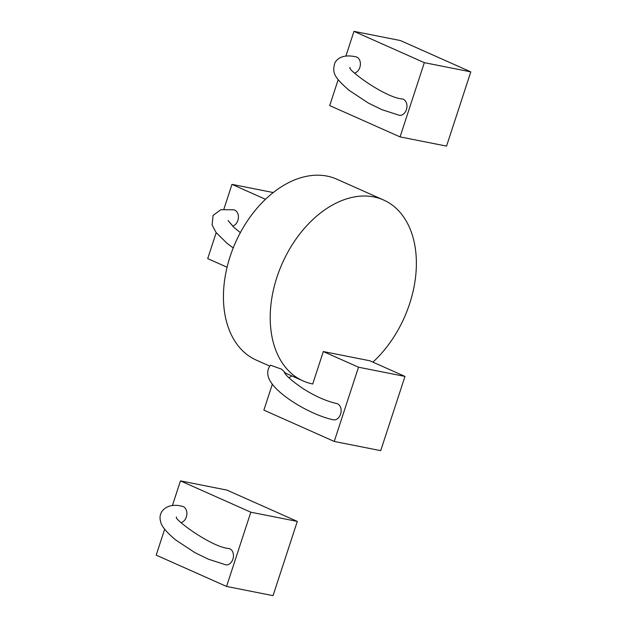 <?xml version="1.0" encoding="UTF-8"?>
<svg xmlns="http://www.w3.org/2000/svg" width="627" height="627" viewBox="0 0 627 627"><rect width="100%" height="100%" fill="white"/><g stroke="black" fill="none" stroke-linecap="round" stroke-linejoin="round"><path stroke-width="0.94" d="M181.015 522.597A8.3 6.058 -78.8 0 0 185.537 518.827A8.3 6.058 -78.8 0 0 182.355 506.35C167.832 502.258 157.432 511.052 160.614 521.539C161.311 525.959 166.28 532.057 175.513 539.831L194.785 552.567L208.289 559.159L225.689 564.794A8.3 6.058 -78.8 0 0 233.244 557.834A8.3 6.058 -78.8 0 0 228.91 548.515C211.111 547.206 172.37 518.074 176.579 517.032M164.674 529.172L156.194 555.13L226.559 586.441L250.824 512.204L180.458 480.893L172.37 505.644M180.458 480.893L226.935 490.095L297.3 521.413L273.035 595.65L226.559 586.441M250.824 512.204L297.3 521.413M232.531 226.073A8.3 6.058 -78.8 0 0 237.053 222.303A8.3 6.058 -78.8 0 0 233.863 209.826L220.845 209.669L213.078 215.453L212.122 225.015L216.088 232.515L227.029 243.307L233.236 247.939M265.487 199.284L231.974 184.369L223.886 209.12M216.19 232.648L207.709 258.606L227.092 267.227M231.974 184.369L273.254 192.544M354.521 73.053A8.3 6.058 -78.8 0 0 359.044 69.291A8.3 6.058 -78.8 0 0 355.862 56.806C345.743 54.659 338.815 56.532 335.069 62.434C331.495 73.343 335.045 77.826 349.02 90.288L368.3 103.024L381.804 109.623L399.195 115.258A8.3 6.058 -78.8 0 0 406.751 108.291A8.3 6.058 -78.8 0 0 402.416 98.98C384.617 97.663 345.877 68.531 350.085 67.489M338.188 79.629L329.7 105.587L400.065 136.905L424.33 62.661L353.965 31.35L345.877 56.101M353.965 31.35L400.441 40.559L470.806 71.87L446.542 146.107L400.065 136.905M424.33 62.661L470.806 71.87M323.32 351.551L369.805 360.76L404.979 376.419L380.714 450.656L334.238 441.447L358.503 367.21L323.32 351.551L312.724 383.983A99.019 66.768 114 0 1 303.037 380.91L285.732 373.214M358.503 367.21L404.979 376.419M285.638 373.175L281.547 369.146L270.48 365.212C268.058 368.339 267.243 371.733 268.019 375.401C270.394 391.162 309.472 414.862 333.368 419.8A8.3 6.058 -78.8 0 0 336.346 419.4A8.3 6.058 -78.8 0 0 341.135 410.842A8.3 6.058 -78.8 0 0 336.597 403.522C323.838 400.535 312.614 394.649 302.865 388.513C291.579 380.699 285.379 375.205 284.266 372.03L284.266 372.03M288.694 377.603A8.3 6.058 -78.8 0 0 291.704 375.871M272.361 384.179L263.881 410.129L334.238 441.447M269.782 366.113L256.263 360.102A99.019 66.768 -66 0 1 235.525 242.492A99.019 66.768 -66 0 1 336.785 179.173L383.552 199.989A99.019 66.768 114 0 0 282.299 263.309A99.019 66.768 114 0 0 303.037 380.91M372.9 362.14A99.019 66.768 114 0 0 416.124 270.88A99.019 66.768 114 0 0 383.552 199.989M240.36 232.633L233.816 227.295L228.095 220.508"/></g></svg>

